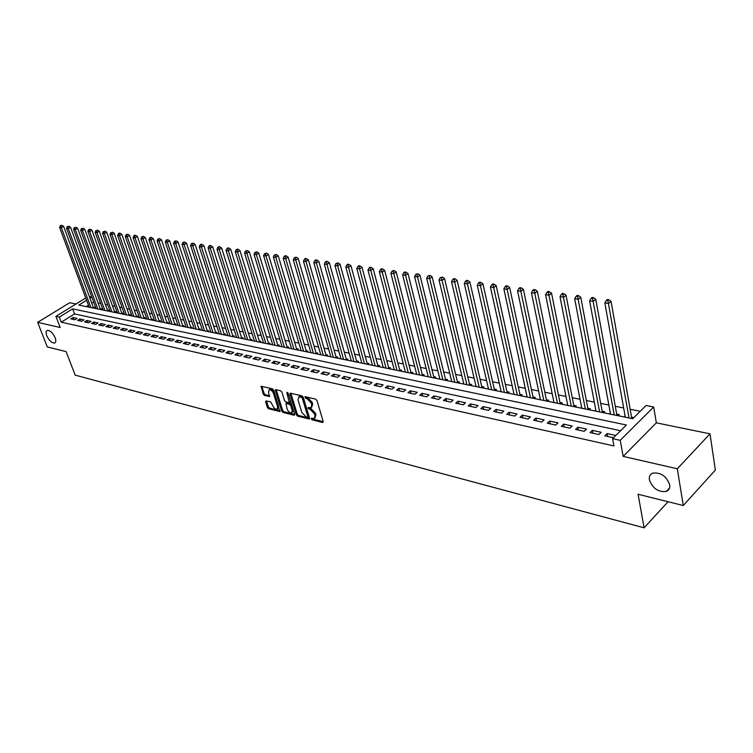 <?xml version="1.0" encoding="UTF-8"?>
<svg xmlns="http://www.w3.org/2000/svg" width="753" height="753" viewBox="0 0 753 753"><rect width="100%" height="100%" fill="white"/><g stroke="black" fill="none" stroke-linecap="round" stroke-linejoin="round"><path stroke-width="1.13" d="M311.234 418.866L312.156 419.835L322.566 422.489L323.206 421.586L316.985 400.549L315.639 399.137L304.927 396.643L305.68 398.281L307.026 398.601L311.281 403.1L311.798 404.85L310.998 407.787L308.175 407.486L308.005 408.126L310.274 409.434L314.509 413.924L315.027 415.665L314.236 418.555L311.403 418.235L311.234 418.866M312.241 418.376L313.069 419.12L323.244 421.699M305.756 396.775L307.949 397.885L307.026 398.601M309.012 407.618L311.196 408.719L310.274 409.434M55.138 337.721C52.748 332.76 50.122 330.313 47.251 330.388C45.886 331.056 45.726 332.826 46.752 335.716C49.143 340.657 51.769 343.086 54.63 343.02C55.986 342.361 56.155 340.591 55.138 337.721M669.671 484.744C666.377 476.084 660.729 472.216 652.719 473.138C650.027 474.324 648.917 476.574 649.397 479.896C652.682 488.499 658.329 492.349 666.349 491.427C668.993 490.269 670.104 488.038 669.671 484.744M266.148 400.869L265.593 401.763L267.371 407.42L268.642 408.766L279.834 411.524L273.687 390.186L272.398 388.821L261.187 386.233L263.155 394.045L264.416 395.4L269.386 396.53L268.529 392.191L269.132 389.753C270.911 389.64 272.36 390.854 273.48 393.386L277.678 406.836L277.085 409.218C275.306 409.331 273.857 408.126 272.737 405.594L270.769 402.017L266.148 400.869M620.585 430.725L74.538 313.945L61.238 322.19L59.289 317.098L55.91 316.354L85.757 298M683.272 505.527L677.314 468.78L710.013 433.832L715.35 470.06L683.272 505.527L638.083 494.26L644.107 527.815L75.187 375.135L66.123 351.623L47.27 346.917L37.65 322.35L60.202 327.517L55.91 316.354M710.013 433.832L656.334 422.838L623.173 456.393L677.314 468.78M623.173 456.393L620.237 440.326L612.584 438.641L626.383 424.993L72.627 308.871L59.289 317.098M61.238 322.19L613.94 445.945L612.584 438.641M296.305 414.752L297.604 416.136L309.304 419.016L309.549 418.113L303.271 397.264L301.953 395.871L290.225 393.16L289.98 394.083L296.305 414.752L297.219 414.046L298.517 415.43L309.577 418.235M294.046 415.232L282.959 412.409L281.678 411.044L275.316 390.572L275.551 389.659L280.624 390.779L281.923 392.153L284.512 400.54L285.801 401.914L289.331 402.686L286.874 393.019L287.044 392.379L288.211 393.339L294.639 414.338L294.046 415.232L294.705 414.724M75.978 304.014L69.709 302.734L37.65 322.35M61.906 225.279L60.306 225.702L61.906 225.279L63.628 226.361L93.551 308.099L94.633 307.431L93.428 307.177M68.862 226.22L67.243 226.653L68.862 226.22L70.584 227.312L100.488 309.521L101.589 308.852L100.365 308.598M107.538 310.97L108.62 310.283L107.387 310.029M114.654 312.429L115.746 311.742L114.494 311.488M121.864 313.907L122.955 313.22L121.685 312.956M129.168 315.413L130.26 314.707L128.97 314.443M136.557 316.928L137.648 316.222L136.349 315.949M144.039 318.463L145.141 317.747L143.823 317.484M151.626 320.016L152.727 319.3L151.391 319.027M159.297 321.597L160.408 320.872L159.052 320.59M167.081 323.188L168.183 322.463L166.818 322.18M174.96 324.807L176.061 324.072L174.677 323.79M182.941 326.444L184.043 325.701L182.64 325.418M191.027 328.101L192.137 327.357L190.716 327.066M167.863 239.708L166.093 240.169L167.863 239.708L169.698 240.894L199.178 329.616L200.326 329.033L198.886 328.732M207.517 331.489L208.637 330.727L207.169 330.426M184.673 242.005L182.885 242.466L184.673 242.005L186.528 243.191L215.857 333.033L217.052 332.45L215.574 332.148M193.257 243.172L191.45 243.643L193.257 243.172L195.121 244.377L224.366 334.774L225.58 334.191L224.083 333.88M233.11 336.732L234.23 335.96L232.705 335.65M241.873 338.53L242.993 337.749L241.449 337.438M250.758 340.356L251.879 339.565L250.316 339.245M259.766 342.201L260.886 341.41L259.305 341.081M268.896 344.074L270.026 343.274L268.416 342.944M278.158 345.975L279.288 345.166L277.659 344.836M287.552 347.905L288.681 347.086L287.025 346.747M297.077 349.863L298.207 349.034L296.531 348.695M306.744 351.839L307.873 351.011L306.179 350.663M316.552 353.854L317.681 353.016L315.959 352.658M326.501 355.896L327.63 355.049L325.88 354.691M336.6 357.967L337.73 357.11L335.951 356.753M346.841 360.066L347.971 359.209L346.173 358.833M357.242 362.202L358.372 361.327L356.546 360.96M367.793 364.367L368.932 363.492L367.069 363.106M378.505 366.57L379.644 365.676L377.752 365.29M389.386 368.801L390.525 367.897L388.604 367.511M400.436 371.069L401.565 370.156L399.627 369.761M411.646 373.366L412.785 372.453L410.809 372.048M423.045 375.7L424.174 374.778L422.169 374.373M434.613 378.081L435.752 377.149L433.709 376.726M446.369 380.491L447.508 379.55L445.437 379.126M458.313 382.938L459.452 381.987L457.344 381.564M470.456 385.432L471.585 384.472L469.448 384.03M482.786 387.964L483.925 386.995L481.751 386.543M495.323 390.534L496.453 389.555L494.25 389.103M508.068 393.151L509.197 392.153L506.957 391.701M521.029 395.805L522.158 394.807L519.871 394.337M534.206 398.516L535.327 397.499L533.011 397.019M547.6 401.264L548.73 400.238L546.367 399.749M561.23 404.06L562.35 403.024L559.95 402.526M575.094 406.902L576.214 405.858L573.767 405.359M589.204 409.792L590.314 408.738L587.829 408.23M603.548 412.738L604.668 411.665L602.136 411.147M618.157 415.741L619.267 414.658L616.698 414.131M615.794 435.46L607.125 433.577L604.828 435.827L613.507 437.728M590.06 432.589L598.889 434.528L601.186 432.288L592.357 430.368L590.06 432.589M575.556 429.417L584.224 431.318L586.531 429.097L577.862 427.215L575.556 429.417M561.305 426.292L569.823 428.165L572.139 425.972L563.62 424.118L561.305 426.292M547.309 423.233L555.676 425.059L557.992 422.894L549.624 421.078L547.309 423.233M533.548 420.212L541.774 422.019L544.09 419.873L535.863 418.084L533.548 420.212M520.022 417.256L528.107 419.026L530.432 416.908L522.347 415.148L520.022 417.256M506.731 414.338L514.675 416.08L517 413.99L509.056 412.258L506.731 414.338M493.657 411.477L501.47 413.19L503.804 411.119L495.992 409.425L493.657 411.477M480.809 408.663L488.49 410.347L490.824 408.295L483.144 406.629L480.809 408.663M468.168 405.895L475.727 407.552L478.061 405.528L470.503 403.881L468.168 405.895M455.734 403.175L463.17 404.803L465.505 402.799L458.078 401.18L455.734 403.175M443.508 400.492L450.821 402.102L453.165 400.116L445.851 398.525L443.508 400.492M431.478 397.866L438.67 399.438L441.013 397.471L433.822 395.909L431.478 397.866M419.637 395.269L426.725 396.822L429.059 394.873L421.981 393.339L419.637 395.269M407.994 392.718L414.959 394.243L417.303 392.322L410.329 390.807L407.994 392.718M396.53 390.205L403.382 391.711L405.726 389.8L398.864 388.313L396.53 390.205M385.244 387.739L391.993 389.216L394.327 387.324L387.579 385.856L385.244 387.739M374.128 385.301L380.773 386.76L383.117 384.887L376.472 383.446L374.128 385.301M363.191 382.91L369.732 384.341L372.076 382.486L365.525 381.065L363.191 382.91M352.413 380.547L358.861 381.959L361.195 380.124L354.757 378.731L352.413 380.547M341.806 378.222L348.159 379.616L350.493 377.799L344.149 376.425L341.806 378.222M331.358 375.935L337.608 377.3L339.942 375.512L333.692 374.147L331.358 375.935M321.07 373.686L327.226 375.032L329.56 373.253L323.404 371.916L321.07 373.686M310.923 371.464L316.994 372.791L319.328 371.022L313.257 369.704L310.923 371.464M300.936 369.271L306.913 370.58L309.248 368.838L303.261 367.539L300.936 369.271M291.091 367.116L296.983 368.405L299.308 366.673L293.416 365.393L291.091 367.116M281.396 364.989L287.194 366.259L289.519 364.546L283.712 363.285L281.396 364.989M271.833 362.899L277.546 364.151L279.871 362.457L274.148 361.205L271.833 362.899M262.402 360.838L268.04 362.071L270.365 360.386L264.727 359.162L262.402 360.838M253.112 358.795L258.674 360.019L260.99 358.343L255.427 357.138L253.112 358.795M243.953 356.79L249.431 357.995L251.747 356.338L246.269 355.152L243.953 356.79M234.927 354.814L240.329 356L242.635 354.362L237.233 353.185L234.927 354.814M226.022 352.865L231.35 354.032L233.656 352.404L228.319 351.246L226.022 352.865M217.231 350.945L222.493 352.093L224.799 350.484L219.537 349.336L217.231 350.945M208.572 349.044L213.758 350.183L216.055 348.583L210.868 347.453L208.572 349.044M200.025 347.171L205.145 348.291L207.442 346.709L202.322 345.599L200.025 347.171M191.601 345.326L196.646 346.436L198.933 344.865L193.888 343.763L191.601 345.326M183.29 343.509L188.259 344.601L190.547 343.039L185.577 341.956L183.29 343.509M175.082 341.711L179.995 342.784L182.273 341.241L177.369 340.177L175.082 341.711M166.987 339.942L171.835 340.996L174.112 339.462L169.265 338.417L166.987 339.942M158.996 338.191L163.778 339.236L166.055 337.711L161.274 336.676L158.996 338.191M151.118 336.459L155.833 337.495L158.102 335.989L153.386 334.963L151.118 336.459M143.334 334.756L147.993 335.782L150.261 334.285L145.602 333.268L143.334 334.756M135.653 333.071L140.246 334.078L142.515 332.6L137.912 331.602L135.653 333.071M128.076 331.414L132.613 332.412L134.872 330.934L130.325 329.946L128.076 331.414M120.584 329.776L125.064 330.755L127.323 329.296L122.833 328.317L120.584 329.776M113.195 328.157L117.619 329.127L119.868 327.677L115.444 326.717L113.195 328.157M105.9 326.557L110.267 327.517L112.508 326.077L108.14 325.127L105.9 326.557M98.69 324.985L103.001 325.927L105.241 324.496L100.93 323.564L98.69 324.985M91.574 323.423L95.838 324.355L98.069 322.943L93.805 322.011L91.574 323.423M84.552 321.879L88.75 322.802L90.981 321.399L86.774 320.486L84.552 321.879M77.606 320.364L81.757 321.277L83.988 319.874L79.827 318.971L77.606 320.364M77.07 318.378L72.966 317.484L70.754 318.858L74.858 319.761L77.07 318.378M640.238 411.289L630.12 409.274M623.653 407.975L615.267 406.3M608.857 405.02L600.678 403.392M594.315 402.111L586.342 400.521M580.026 399.259L572.261 397.706M565.983 396.454L558.406 394.939M552.184 393.697L544.795 392.219M538.611 390.986L531.411 389.546M525.274 388.322L518.252 386.92M512.162 385.696L505.319 384.331M499.258 383.117L492.584 381.79M486.57 380.585L480.066 379.286M474.098 378.091L467.745 376.82M461.815 375.634L455.621 374.401M449.739 373.224L443.696 372.01M437.841 370.843L431.949 369.667M426.142 368.509L420.4 367.36M414.621 366.203L409.02 365.083M403.288 363.944L397.819 362.842M392.125 361.704L386.788 360.64M381.131 359.51L375.916 358.466M370.297 357.346L365.224 356.329M359.633 355.218L354.682 354.221M349.128 353.119L344.29 352.15M338.784 351.049L334.068 350.107M328.59 349.016L323.978 348.093M318.538 347.001L314.048 346.107M308.645 345.025L304.259 344.149M298.885 343.076L294.602 342.22M289.265 341.156L285.086 340.318M279.787 339.255L275.711 338.445M270.431 337.391L266.458 336.591M261.216 335.546L257.338 334.774M252.133 333.73L248.339 332.977M243.163 331.941L239.473 331.198M234.324 330.172L230.719 329.456M225.608 328.43L222.088 327.724M217.005 326.708L213.57 326.03M208.515 325.014L205.174 324.345M200.147 323.338L196.881 322.689M191.883 321.691L188.702 321.051M183.732 320.063L180.626 319.441M175.684 318.453L172.653 317.851M167.74 316.862L164.785 316.279M159.909 315.3L157.019 314.726M152.172 313.756L149.358 313.192M144.529 312.231L141.78 311.676M136.99 310.716L134.307 310.189M129.535 309.229L126.928 308.711M122.184 307.761L119.642 307.252M114.927 306.311L112.442 305.812M107.754 304.88L105.335 304.391M100.667 303.459L98.304 302.988M93.673 302.075L91.941 303.158M88.468 305.304L86.341 306.622M633.828 417.633L631.513 417.153M625.084 415.957L624.077 416.955M610.325 413.002L609.365 413.934M595.83 410.093L594.908 410.969M581.58 407.232L580.704 408.051M567.574 404.417L566.745 405.189M553.813 401.65L553.022 402.375M540.287 398.93L539.534 399.608M526.978 396.247L526.272 396.887M513.904 393.612L513.226 394.205M501.037 391.023L500.397 391.579M488.377 388.463L487.775 388.99M475.934 385.95L475.359 386.44M463.688 383.484L463.151 383.936M451.631 381.046L451.122 381.47M439.771 378.646L439.291 379.041M221.486 334.351L192.759 245.845L190.603 245.544L219.33 333.908M644.107 527.815L668.071 501.743M89.513 296.569L91.81 297.021M86.595 300.259L78.783 305.069L632.718 418.724L646.083 405.509L653.679 406.996L620.237 440.326M656.334 422.838L653.679 406.996M91.819 297.04L90.078 298.103M74.538 313.945L72.627 308.871M607.125 433.577L607.662 436.448M592.357 430.368L592.912 433.22M577.862 427.215L578.426 430.048M563.62 424.118L564.185 426.923M549.624 421.078L550.198 423.864M535.863 418.084L536.456 420.852M522.347 415.148L522.949 417.896M509.056 412.258L509.668 414.988M495.992 409.425L496.604 412.126M483.144 406.629L483.765 409.312M470.503 403.881L471.133 406.545M458.078 401.18L458.718 403.824M445.851 398.525L446.491 401.151M433.822 395.909L434.472 398.516M421.981 393.339L422.64 395.927M410.329 390.807L410.997 393.377M398.864 388.313L399.542 390.863M387.579 385.856L388.256 388.397M376.472 383.446L377.149 385.969M365.525 381.065L366.222 383.569M354.757 378.731L355.444 381.216M344.149 376.425L344.846 378.891M333.692 374.147L334.398 376.604M323.404 371.916L324.11 374.345M313.257 369.704L313.973 372.123M303.261 367.539L303.977 369.939M293.416 365.393L294.141 367.784M283.712 363.285L284.436 365.657M274.148 361.205L274.873 363.567M264.727 359.162L265.451 361.506M255.427 357.138L256.161 359.463M246.269 355.152L247.003 357.459M237.233 353.185L237.967 355.482M228.319 351.246L229.063 353.534M219.537 349.336L220.281 351.613M210.868 347.453L211.612 349.712M202.322 345.599L203.075 347.839M193.888 343.763L194.641 345.994M185.577 341.956L186.32 344.168M177.369 340.177L178.113 342.38M169.265 338.417L170.018 340.601M161.274 336.676L162.027 338.85M153.386 334.963L154.139 337.128M145.602 333.268L146.355 335.424M137.912 331.602L138.674 333.739M130.325 329.946L131.088 332.073M122.833 328.317L123.596 330.435M115.444 326.717L116.207 328.816M108.14 325.127L108.903 327.216M100.93 323.564L101.693 325.635M93.805 322.011L94.577 324.082M86.774 320.486L87.546 322.538M79.827 318.971L80.599 321.013M72.966 317.484L73.738 319.517M314.905 418.028L315.949 414.941L315.027 415.665M311.196 408.719L315.432 413.199L315.949 414.941M311.667 407.269L312.73 404.135L311.798 404.85M307.949 397.885L312.203 402.384L312.73 404.135M290.865 393.226L297.219 414.046M307.375 417.143L307.817 416.513L302.301 398.224L301.379 397.245L298.8 396.935L298.009 399.881L301.784 412.343L305.982 416.786L307.375 417.143M307.789 417.03L308.73 415.797L307.817 416.513M299.073 396.727L300.899 396.2L303.224 397.518L308.73 415.797M294.668 414.451L283.881 411.712L282.959 412.409M276.2 389.725L282.601 410.347L283.881 411.712M289.529 402.535L290.489 401.076L287.985 392.897M287.175 409.171C288.305 411.731 289.783 412.955 291.609 412.832L292.22 410.441L290.762 405.669L289.463 404.295L285.942 403.514L287.175 409.171M292.126 412.437L293.143 409.736L292.22 410.441M286.667 402.968L290.385 403.589L291.684 404.963L293.143 409.736M277.584 408.841L278.591 406.14L277.678 406.836M269.565 389.442L270.063 389.066C271.833 388.953 273.283 390.158 274.403 392.699L278.591 406.14M261.846 386.298L264.068 393.367L265.338 394.713L269.649 395.767M266.468 400.944L268.284 406.733L269.555 408.079L280.088 410.752M631.776 418.527L611.06 301.351L608.688 303.421L604.838 302.894L625.31 417.2M629.047 417.971L607.887 300.607L608.829 299.779L607.295 299.572L606.344 300.4L607.887 300.607M604.838 302.894L606.344 300.4M608.829 299.779L611.06 301.351M616.961 415.487L595.774 299.252L593.402 301.304L589.618 300.786L610.542 414.178M614.213 414.922L592.602 298.517L593.552 297.699L592.046 297.491L591.096 298.31L592.602 298.517M589.618 300.786L591.096 298.31M593.552 297.699L595.774 299.252M602.409 412.503L580.761 297.2L578.389 299.233L574.671 298.715L596.037 411.194M599.642 411.938L577.607 296.466L578.558 295.656L577.08 295.458L576.12 296.258L577.607 296.466M574.671 298.715L576.12 296.258M578.558 295.656L580.761 297.2M588.102 409.566L566.03 295.185L563.649 297.19L560.006 296.682L581.787 408.277M585.326 409.001L562.886 294.451L563.837 293.651L562.378 293.454L561.427 294.254L562.886 294.451M560.006 296.682L561.427 294.254M563.837 293.651L566.03 295.185M574.05 406.686L551.563 293.199L549.172 295.185L545.596 294.687L567.771 405.396M571.254 406.112L548.419 292.475L549.379 291.684L547.949 291.486L546.989 292.277L548.419 292.475M545.596 294.687L546.989 292.277M549.379 291.684L551.563 293.199M560.241 403.853L537.35 291.251L534.95 293.218L531.439 292.729L554.001 402.573M557.427 403.279L534.216 290.526L535.176 289.745L533.773 289.557L532.813 290.338L534.216 290.526M531.439 292.729L532.813 290.338M535.176 289.745L537.35 291.251M546.659 401.067L523.382 289.34L520.991 291.279L517.537 290.809L540.466 399.796M543.826 400.483L520.267 288.625L521.227 287.844L519.843 287.655L518.883 288.437L520.267 288.625M517.537 290.809L518.883 288.437M521.227 287.844L523.382 289.34M533.303 398.328L509.668 287.458L507.268 289.387L503.879 288.917L527.156 397.066M530.46 397.744L506.562 286.742L507.522 285.98L506.167 285.792L505.197 286.564L506.562 286.742M503.879 288.917L505.197 286.564M507.522 285.98L509.668 287.458M520.172 395.636L496.189 285.613L493.789 287.514L490.448 287.053L514.073 394.384M517.32 395.052L493.093 284.907L494.053 284.145L492.716 283.966L491.756 284.719L493.093 284.907M490.448 287.053L491.756 284.719M494.053 284.145L496.189 285.613M507.258 392.981L482.946 283.796L480.536 285.679L477.261 285.227L501.197 391.739M504.397 392.398L479.849 283.09L480.819 282.337L479.501 282.159L478.541 282.912L479.849 283.09M477.261 285.227L478.541 282.912M480.819 282.337L482.946 283.796M494.552 390.374L469.919 282.017L467.509 283.881L464.29 283.439L488.537 389.141M491.681 389.79L466.841 281.311L467.801 280.568L466.512 280.389L465.552 281.133L466.841 281.311M464.29 283.439L465.552 281.133M467.801 280.568L469.919 282.017M482.052 387.814L457.118 280.267L454.708 282.111L451.536 281.669L476.084 386.59M479.172 387.221L454.05 279.561L455.01 278.826L453.748 278.657L452.779 279.391L454.05 279.561M451.536 281.669L452.779 279.391M455.01 278.826L457.118 280.267M469.759 385.291L444.534 278.535L442.115 280.361L439.008 279.937L463.829 384.068M466.869 384.698L441.474 277.838L442.435 277.113L440.223 277.669L441.474 277.838M439.008 279.937L440.223 277.669M442.435 277.113L444.534 278.535M457.664 382.806L432.156 276.84L429.737 278.648L426.678 278.224L451.762 381.602M454.765 382.213L429.106 276.153L430.067 275.429L427.873 275.984L429.106 276.153M426.678 278.224L427.873 275.984M430.067 275.429L432.156 276.84M445.748 380.359L419.976 275.174L417.567 276.963L414.555 276.549L439.903 379.164M442.849 379.766L416.936 274.487L417.906 273.772L415.731 274.318L416.936 274.487M414.555 276.549L415.731 274.318M417.906 273.772L419.976 275.174M434.029 377.959L408.004 273.537L405.594 275.306L402.629 274.901L428.222 376.764M431.121 377.366L404.973 272.85L405.942 272.144L404.756 271.984L403.787 272.69L404.973 272.85M402.629 274.901L403.787 272.69M405.942 272.144L408.004 273.537M422.499 375.596L396.219 271.918L393.81 273.678L390.892 273.273L416.72 374.41M419.581 374.994L393.207 271.24L394.167 270.534L392.04 271.08L393.207 271.24M390.892 273.273L392.04 271.08M394.167 270.534L396.219 271.918M411.138 373.262L384.632 270.336L382.223 272.068L379.352 271.673L405.396 372.086M408.211 372.66L381.62 269.659L382.59 268.962L381.442 268.802L380.472 269.499L381.62 269.659M379.352 271.673L380.472 269.499M382.59 268.962L384.632 270.336M399.947 370.965L373.224 268.774L370.815 270.496L367.991 270.101L394.252 369.798M397.019 370.363L370.815 270.496L370.222 268.096L371.191 267.409L370.062 267.259L369.092 267.946L370.222 268.096M367.991 270.101L369.092 267.946M371.191 267.409L373.224 268.774M388.934 368.706L361.995 267.23L359.586 268.943L356.809 268.557L383.277 367.549M386.007 368.104L359.586 268.943L359.012 266.562L359.972 265.884L358.861 265.724L357.901 266.411L359.012 266.562M356.809 268.557L357.901 266.411M359.972 265.884L361.995 267.23M378.091 366.485L350.945 265.715L348.535 267.409L345.806 267.033L372.462 365.327M375.154 365.883L348.535 267.409L347.971 265.056L348.94 264.378L347.839 264.228L346.879 264.905L347.971 265.056M345.806 267.033L346.879 264.905M348.94 264.378L350.945 265.715M367.408 364.292L340.074 264.228L337.664 265.903L334.972 265.536L361.816 363.144M364.461 363.69L337.664 265.903L337.109 263.569L338.069 262.901L336.026 263.418L337.109 263.569M334.972 265.536L336.026 263.418M338.069 262.901L340.074 264.228M356.875 362.127L329.362 262.759L326.953 264.425L324.308 264.058L351.331 360.988M353.938 361.525L326.953 264.425L326.407 262.1L327.367 261.442L326.313 261.291L325.343 261.959L326.407 262.1M324.308 264.058L325.343 261.959M327.367 261.442L329.362 262.759M346.512 360L318.82 261.319L316.411 262.966L313.803 262.599L340.996 358.87M343.566 359.397L316.411 262.966L315.874 260.66L316.834 260.001L315.789 259.86L314.829 260.519L315.874 260.66M313.803 262.599L314.829 260.519M316.834 260.001L318.82 261.319M336.29 357.91L308.429 259.898L306.029 261.526L303.459 261.169L330.812 356.781M333.344 357.299L306.029 261.526L305.502 259.239L306.462 258.59L305.426 258.448L304.466 259.098L305.502 259.239M303.459 261.169L304.466 259.098M306.462 258.59L308.429 259.898M326.228 355.84L298.207 258.495L295.807 260.105L293.275 259.757L320.778 354.719M323.272 355.237L295.807 260.105L295.28 257.846L296.24 257.197L294.272 257.705L295.28 257.846M293.275 259.757L294.272 257.705M296.24 257.197L298.207 258.495M316.298 353.806L288.126 257.112L285.735 258.712L283.241 258.373L310.885 352.696M313.352 353.195L285.735 258.712L285.218 256.462L286.178 255.832L285.18 255.691L284.22 256.331L285.218 256.462M283.241 258.373L284.22 256.331M286.178 255.832L288.126 257.112M306.518 351.802L278.205 255.756L275.814 257.338L273.358 256.999L301.144 350.691M303.563 351.19L275.814 257.338L275.306 255.107L276.266 254.476L274.318 254.975L275.306 255.107M273.358 256.999L274.318 254.975M276.266 254.476L278.205 255.756M296.88 349.816L268.426 254.41L266.035 255.992L263.616 255.653L291.533 348.724M293.924 349.213L266.035 255.992L265.536 253.77L266.496 253.149L264.567 253.639L265.536 253.77M263.616 255.653L264.567 253.639M266.496 253.149L268.426 254.41M287.373 347.867L258.797 253.093L256.406 254.655L254.025 254.326L282.064 346.775M284.418 347.265L256.406 254.655L255.916 252.462L256.867 251.831L254.956 252.33L255.916 252.462M254.025 254.326L254.956 252.33M256.867 251.831L258.797 253.093M278.008 345.947L249.299 251.794L246.918 253.337L244.565 253.017L272.727 344.865M275.052 345.345L246.918 253.337L246.429 251.163L247.389 250.542L245.487 251.031L246.429 251.163M244.565 253.017L245.487 251.031M247.389 250.542L249.299 251.794M268.765 344.055L239.943 250.514L237.562 252.048L235.247 251.728L263.522 342.973M265.809 343.443L237.562 252.048L237.082 249.883L238.042 249.271L237.11 249.139L236.16 249.751L237.082 249.883M235.247 251.728L236.16 249.751M238.042 249.271L239.943 250.514M259.653 342.182L230.719 249.252L228.347 250.768L226.06 250.457L254.439 341.109M256.698 341.58L228.347 250.768L227.877 248.622L228.827 248.019L227.914 247.888L226.964 248.499L227.877 248.622M226.06 250.457L226.964 248.499M228.827 248.019L230.719 249.252M250.664 340.337L221.636 248.001L219.255 249.516L217.005 249.205L245.487 339.274M247.709 339.735L219.255 249.516L218.794 247.379L219.744 246.777L218.841 246.655L217.89 247.257L218.794 247.379M217.005 249.205L217.89 247.257M219.744 246.777L221.636 248.001M241.807 338.521L212.666 246.777L210.303 248.274L208.082 247.963L236.649 337.466M238.852 337.909L210.303 248.274L209.842 246.156L210.793 245.563L209.899 245.44L208.958 246.033L209.842 246.156M208.082 247.963L208.958 246.033M210.793 245.563L212.666 246.777M233.063 336.723L203.837 245.563L201.465 247.05L199.281 246.749L227.943 335.678M230.107 336.12L201.465 247.05L201.013 244.951L201.964 244.358L201.089 244.236L200.138 244.829L201.013 244.951M199.281 246.749L200.138 244.829M201.964 244.358L203.837 245.563M195.121 244.377L192.759 245.845L192.316 243.756M190.603 245.544L191.45 243.643M212.977 332.61L184.174 244.659L182.038 244.358L210.868 332.177M186.528 243.191L184.174 244.659L183.732 242.588M182.038 244.358L182.885 242.466M207.527 331.48L178.056 242.033L175.703 243.483L173.604 243.191L202.501 330.454M204.581 330.887L175.703 243.483L175.27 241.431L176.211 240.847L174.432 241.308L175.27 241.431M173.604 243.191L174.432 241.308M176.211 240.847L178.056 242.033M196.298 329.183L167.345 242.325L165.274 242.042L194.246 328.76M169.698 240.894L167.345 242.325L166.921 240.282M165.274 242.042L166.093 240.169M191.055 328.082L161.453 239.765L159.109 241.186L157.066 240.904L186.104 327.094M188.128 327.508L159.109 241.186L158.685 239.162L159.627 238.588L157.866 239.049L158.685 239.162M157.066 240.904L157.866 239.049M159.627 238.588L161.453 239.765M182.988 326.407L153.32 238.645L150.977 240.056L148.962 239.783L178.056 325.437M180.061 325.851L150.977 240.056L150.562 238.042L151.504 237.477L150.694 237.374L149.762 237.939L150.562 238.042M148.962 239.783L149.762 237.939M151.504 237.477L153.32 238.645M175.016 324.769L145.291 237.543L142.957 238.946L140.971 238.673L170.122 323.809M172.098 324.214L142.957 238.946L142.552 236.95L143.484 236.386L141.752 236.837L142.552 236.95M140.971 238.673L141.752 236.837M143.484 236.386L145.291 237.543M167.147 323.141L137.375 236.461L135.041 237.854L133.083 237.581L162.29 322.209M164.239 322.604L135.041 237.854L134.646 235.868L135.578 235.312L134.787 235.209L133.855 235.764L134.646 235.868M133.083 237.581L133.855 235.764M135.578 235.312L137.375 236.461M159.382 321.54L129.563 235.388L127.238 236.771L125.299 236.508L154.553 320.618M156.483 321.013L127.238 236.771L126.843 234.804L127.775 234.249L126.062 234.691L126.843 234.804M125.299 236.508L126.062 234.691M127.775 234.249L129.563 235.388M151.72 319.959L121.854 234.334L119.529 235.708L117.619 235.444L146.92 319.056M148.821 319.441L119.529 235.708L119.143 233.75L120.066 233.204L119.303 233.091L118.372 233.646L119.143 233.75M117.619 235.444L118.372 233.646M120.066 233.204L121.854 234.334M144.143 318.397L114.24 233.289L111.924 234.654L110.042 234.39L139.38 317.502M141.253 317.888L111.924 234.654L111.538 232.705L112.47 232.169L111.538 232.705M110.042 234.39L110.785 232.602M112.47 232.169L114.24 233.289M136.669 316.853L106.728 232.263L104.422 233.618L102.559 233.355L131.935 315.978M133.789 316.354L104.422 233.618L104.036 231.679L104.959 231.143L104.036 231.679M102.559 233.355L103.293 231.576M104.959 231.143L106.728 232.263M129.29 315.328L99.311 231.246L97.005 232.592L95.17 232.338L124.584 314.472M126.419 314.848L97.005 232.592L96.629 230.672L97.561 230.136L96.629 230.672M95.17 232.338L95.895 230.569M97.561 230.136L99.311 231.246M122.005 313.822L91.998 230.249L89.692 231.576L87.875 231.322L117.327 312.984M119.134 313.352L89.692 231.576L89.325 229.665L90.247 229.138L89.325 229.665M87.875 231.322L88.6 229.571M90.247 229.138L91.998 230.249M114.804 312.344L84.769 229.251L82.472 230.578L80.684 230.333L110.154 311.507M111.943 311.874L82.472 230.578L82.105 228.686L83.028 228.15L82.105 228.686M80.684 230.333L81.39 228.583M83.028 228.15L84.769 229.251M107.688 310.876L77.634 228.281L75.338 229.59L73.578 229.345L103.076 310.057M104.836 310.415L75.338 229.59L74.98 227.707L75.893 227.18L74.98 227.707M73.578 229.345L74.274 227.613M75.893 227.18L77.634 228.281M97.824 308.975L68.297 228.611L66.556 228.375L96.083 308.617M70.584 227.312L68.297 228.611L67.949 226.747M66.556 228.375L67.243 226.653M90.887 307.553L61.351 227.651L59.619 227.415L89.174 307.205M63.628 226.361L61.351 227.651L60.993 225.796M59.619 227.415L60.306 225.702M313.069 419.12L312.156 419.835M306.612 397.565L305.68 398.281M309.85 408.39L308.928 409.105M315.432 413.199L314.509 413.924M312.203 402.384L311.281 403.1M323.272 421.934L322.566 422.489M290.912 393.386L289.98 394.083M309.615 418.489L308.928 419.016M298.517 415.43L297.604 416.136M303.224 397.518L302.301 398.224M302.301 396.539L301.379 397.245M300.899 396.2L299.967 396.906M282.601 410.347L281.678 411.044M276.238 389.885L275.316 390.572M290.489 401.076L289.566 401.773M287.571 392.501L286.874 393.019M291.684 404.963L290.762 405.669M290.385 403.589L289.463 404.295M287.222 402.808L286.3 403.514M274.403 392.699L273.48 393.386M269.678 396.059L269.047 396.53M265.338 394.713L264.416 395.4M264.068 393.367L263.155 394.045M261.893 386.458L260.971 387.136M280.116 411.034L279.476 411.524M269.555 408.079L268.642 408.766M268.284 406.733L267.371 407.42M266.506 401.076L265.593 401.763M669.521 488L666.349 491.427M55.195 342.662L54.63 343.02M299.722 396.229L298.8 396.935M286.865 402.817L285.942 403.514M270.063 389.066L269.132 389.753"/></g></svg>

